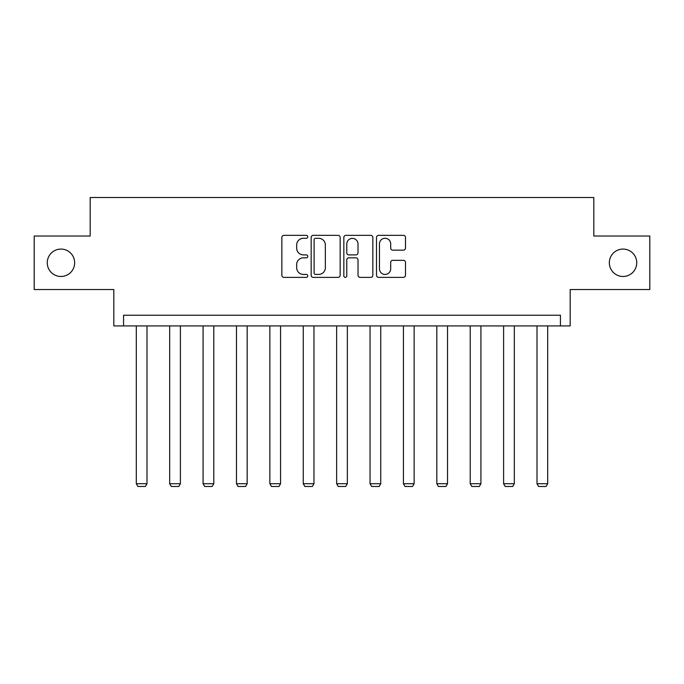 <?xml version="1.0" encoding="UTF-8"?>
<svg xmlns="http://www.w3.org/2000/svg" width="684" height="684" viewBox="0 0 684 684"><rect width="100%" height="100%" fill="white"/><g stroke="black" fill="none" stroke-linecap="round" stroke-linejoin="round"><path stroke-width="1.03" d="M609.341 262.784A13.697 13.697 0 0 0 623.047 276.481A13.697 13.697 0 0 0 636.744 262.784A13.697 13.697 0 0 0 623.047 249.079A13.697 13.697 0 0 0 609.341 262.784M47.256 262.784A13.697 13.697 0 0 0 60.953 276.481A13.697 13.697 0 0 0 74.659 262.784A13.697 13.697 0 0 0 60.953 249.079A13.697 13.697 0 0 0 47.256 262.784M307.757 236.818A1.471 1.471 0 0 0 306.287 235.347L283.963 235.347A2.103 2.103 0 0 0 281.859 237.451L281.859 275.267A2.103 2.103 0 0 0 283.963 277.371L306.287 277.371A1.471 1.471 0 0 0 307.757 275.9A1.471 1.471 0 0 0 306.287 274.429L303.397 274.429A6.72 6.72 0 0 1 296.668 267.709L296.668 264.554A6.72 6.72 0 0 1 303.397 257.834L306.287 257.834A1.471 1.471 0 0 0 307.757 256.363A1.471 1.471 0 0 0 306.287 254.893L303.397 254.893A6.72 6.72 0 0 1 296.668 248.164L296.668 245.017A6.72 6.72 0 0 1 303.397 238.288L306.287 238.288A1.471 1.471 0 0 0 307.757 236.818M34.2 236.023L34.2 289.537L113.826 289.537L113.826 325.926L570.174 325.926L570.174 289.537L649.8 289.537L649.8 236.023L593.823 236.023L593.823 197.496L90.177 197.496L90.177 236.023L34.2 236.023M403.406 250.164A2.103 2.103 0 0 0 405.501 248.061L405.501 237.451A2.103 2.103 0 0 0 403.406 235.347L378.611 235.347A2.103 2.103 0 0 0 376.508 237.451L376.508 275.267A2.103 2.103 0 0 0 378.611 277.371L403.406 277.371A2.103 2.103 0 0 0 405.501 275.267L405.501 262.451A2.103 2.103 0 0 0 403.406 260.347L392.796 260.347A2.103 2.103 0 0 0 390.692 262.451L390.692 268.812A5.617 5.617 0 0 1 385.075 274.429A5.617 5.617 0 0 1 379.449 268.812L379.449 243.914A5.617 5.617 0 0 1 385.075 238.288A5.617 5.617 0 0 1 390.692 243.914L390.692 248.061A2.103 2.103 0 0 0 392.796 250.164L403.406 250.164M560.435 325.926L560.435 315.221L123.565 315.221L123.565 325.926M340.162 237.451A2.103 2.103 0 0 0 338.058 235.347L313.272 235.347A2.103 2.103 0 0 0 311.169 237.451L311.169 275.267A2.103 2.103 0 0 0 313.272 277.371L338.058 277.371A2.103 2.103 0 0 0 340.162 275.267L340.162 237.451M345.942 235.347L370.728 235.347A2.103 2.103 0 0 1 372.831 237.451L372.831 275.267A2.103 2.103 0 0 1 370.728 277.371L360.117 277.371A2.103 2.103 0 0 1 358.023 275.267L358.023 259.929A2.103 2.103 0 0 0 355.919 257.834L348.883 257.834A2.103 2.103 0 0 0 346.779 259.929L346.779 275.9A1.471 1.471 0 0 1 345.309 277.371A1.471 1.471 0 0 1 343.838 275.9L343.838 237.451A2.103 2.103 0 0 1 345.942 235.347M315.581 238.288A1.471 1.471 0 0 0 314.11 239.759L314.11 272.959A1.471 1.471 0 0 0 315.581 274.429L318.624 274.429A6.72 6.72 0 0 0 325.353 267.709L325.353 245.017A6.72 6.72 0 0 0 318.624 238.288L315.581 238.288M358.023 244.017A5.617 5.617 0 0 0 352.397 238.4A5.617 5.617 0 0 0 346.779 244.017L346.779 252.789A2.103 2.103 0 0 0 348.883 254.893L355.919 254.893A2.103 2.103 0 0 0 358.023 252.789L358.023 244.017M147 325.926L147 483.725L136.304 483.725L136.304 325.926M147 483.725L145.401 486.504L137.903 486.504L136.304 483.725M180.396 325.926L180.396 483.725L169.692 483.725L169.692 325.926M180.396 483.725L178.789 486.504L171.299 486.504L169.692 483.725M213.784 325.926L213.784 483.725L203.08 483.725L203.08 325.926M213.784 483.725L212.177 486.504L204.687 486.504L203.08 483.725M247.181 325.926L247.181 483.725L236.476 483.725L236.476 325.926M247.181 483.725L245.573 486.504L238.083 486.504L236.476 483.725M280.568 325.926L280.568 483.725L269.864 483.725L269.864 325.926M280.568 483.725L278.961 486.504L271.471 486.504L269.864 483.725M313.956 325.926L313.956 483.725L303.26 483.725L303.26 325.926M313.956 483.725L312.357 486.504L304.859 486.504L303.26 483.725M347.352 325.926L347.352 483.725L336.648 483.725L336.648 325.926M347.352 483.725L345.745 486.504L338.255 486.504L336.648 483.725M380.74 325.926L380.74 483.725L370.044 483.725L370.044 325.926M380.74 483.725L379.141 486.504L371.643 486.504L370.044 483.725M414.136 325.926L414.136 483.725L403.432 483.725L403.432 325.926M414.136 483.725L412.529 486.504L405.039 486.504L403.432 483.725M447.524 325.926L447.524 483.725L436.819 483.725L436.819 325.926M447.524 483.725L445.917 486.504L438.427 486.504L436.819 483.725M480.92 325.926L480.92 483.725L470.216 483.725L470.216 325.926M480.92 483.725L479.313 486.504L471.823 486.504L470.216 483.725M514.308 325.926L514.308 483.725L503.604 483.725L503.604 325.926M514.308 483.725L512.701 486.504L505.211 486.504L503.604 483.725M547.696 325.926L547.696 483.725L537 483.725L537 325.926M547.696 483.725L546.097 486.504L538.599 486.504L537 483.725"/></g></svg>
